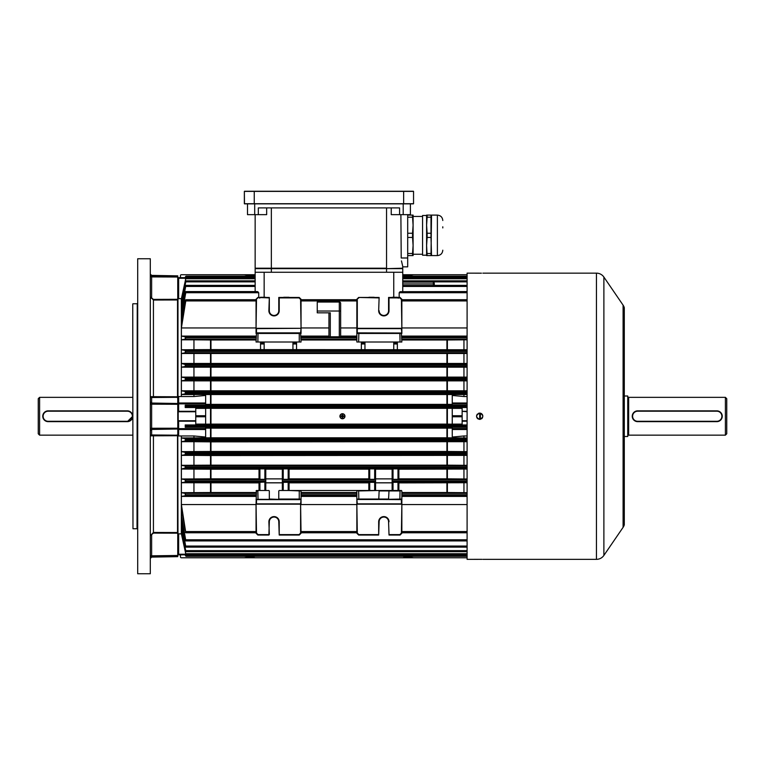 <?xml version="1.0" encoding="UTF-8"?>
<svg xmlns="http://www.w3.org/2000/svg" width="765" height="765" viewBox="0 0 765 765"><rect width="100%" height="100%" fill="white"/><g stroke="black" fill="none" stroke-linecap="round" stroke-linejoin="round"><path stroke-width="1.15" d="M38.25 433.803L38.25 398.699L39.598 397.351L39.598 435.151L38.25 433.803M127.353 411.207L48.147 411.207A5.039 5.039 0 0 0 43.108 416.246A5.039 5.039 0 0 0 48.147 421.286L127.353 421.286A5.039 5.039 0 0 0 132.393 416.246A5.039 5.039 0 0 0 127.353 411.207L127.353 410.853A5.403 5.403 0 0 1 132.747 416.246A5.403 5.403 0 0 1 127.353 421.649L48.147 421.649A5.403 5.403 0 0 1 42.754 416.246A5.403 5.403 0 0 1 48.147 410.853L127.353 410.853A5.403 5.403 0 0 1 132.747 416.246A5.403 5.403 0 0 1 127.353 421.649L132.747 416.256M132.747 397.351L39.598 397.351M132.747 435.151L39.598 435.151M132.976 528.749L132.747 303.973L132.976 528.749L137.021 528.749L137.251 303.523M150.791 297.757L150.944 298.293M150.303 258.752L150.303 573.75L150.303 258.752L137.7 258.752L137.7 573.75L150.303 573.75M137.7 573.75L137.7 258.752M177.528 532.536L176.992 533.186L153.43 533.109L150.753 535.251L153.449 532.459L177.528 532.536L177.528 435.706L150.753 435.84A0.899 0.87 0 0 1 151.633 434.969L177.748 435.199M177.748 532.392L176.992 533.186M176.992 434.998L177.528 435.706M151.633 397.532L151.633 403.05L177.748 403.49L177.748 397.303L151.633 397.532A0.899 0.87 0 0 1 150.753 396.662L177.528 396.786L177.528 299.966L153.449 300.043L150.753 297.25L153.43 299.392L176.992 299.316L177.748 300.109L177.748 275.849L151.633 275.39L151.633 275.907L177.748 276.366M176.992 299.316L177.528 299.966M177.528 396.786L176.992 397.504M177.748 403.49L177.977 533.913L178.647 533.855L178.647 554.223L177.748 553.946L177.748 533.779L177.748 556.652L151.633 557.102L150.753 558.01M180.454 554.855L180.454 556.872A0.899 0.899 0 0 0 181.353 557.771L244.36 557.771L252.766 556.318M181.353 557.771L185.426 557.771M186.555 557.771L187.473 557.771M191.958 557.771L407.257 557.771L402.782 556.318M405.134 556.318L413.54 557.771L467.099 557.771L407.257 557.771M467.099 274.721L413.54 274.721L405.134 276.184M465.942 274.721L402.753 274.721M252.766 276.184L244.36 274.721L181.353 274.721L255.147 274.721M181.353 274.721A0.899 0.899 0 0 0 180.454 275.63L180.454 277.647M342.118 415.739L342.118 415.873A0.497 0.497 0 0 0 342.079 415.911L342.07 416.581A0.497 0.497 0 0 0 342.118 416.619L342.108 417.422A4.408 1.97 -179.4 0 0 342.768 417.432L342.777 416.762A0.612 0.612 0 0 0 342.959 416.59L343.619 416.6A4.408 1.97 90.6 0 0 343.628 416.265A4.408 1.97 90.6 0 0 343.628 415.93L342.959 415.921A0.612 0.612 0 0 0 342.787 415.749L342.797 415.079A4.408 1.97 0.6 0 0 342.127 415.07L342.118 415.739A0.612 0.612 0 0 0 341.945 415.911L341.276 415.902A4.408 1.97 -89.4 0 0 341.267 416.236A4.408 1.97 -89.4 0 0 341.267 416.571L341.936 416.581A0.612 0.612 0 0 0 342.108 416.753L342.29 416.724A0.497 0.497 0 0 0 342.787 415.883A0.497 0.497 0 0 0 342.452 415.749L342.118 415.768M342.787 415.778L342.452 415.749A0.497 0.497 0 0 0 342.118 415.873L342.118 415.854M342.481 413.731A2.525 2.525 0 0 0 339.928 416.227A2.525 2.525 0 0 0 342.424 418.771A2.525 2.525 0 0 0 344.967 416.275A2.525 2.525 0 0 0 342.481 413.731A2.525 2.525 0 0 1 344.967 416.275A2.525 2.525 0 0 1 342.424 418.771M340.043 416.227A2.41 2.41 0 0 0 342.424 418.656A2.41 2.41 0 0 0 344.852 416.275A2.41 2.41 0 0 0 342.471 413.846A2.41 2.41 0 0 0 340.043 416.227M342.921 416.59L342.93 415.921M342.118 416.619A0.497 0.497 0 0 0 342.29 416.724L342.777 416.724M342.079 415.911A0.497 0.497 0 0 0 342.07 416.581M480.152 419.363L480.152 413.129M627.749 436.05A0.899 0.899 0 0 1 628.648 435.151L725.402 435.151L725.402 397.351L726.75 398.699L726.75 433.803L725.402 435.151M627.749 396.452A0.899 0.899 0 0 0 628.648 397.351L725.402 397.351M624.297 436.499L627.749 436.499L627.749 396.002L624.297 396.002M718.928 411.264L717.914 410.958A5.403 5.403 0 0 0 716.853 410.853A5.403 5.403 0 0 1 722.246 416.246A5.403 5.403 0 0 1 716.853 421.649L718.421 421.419M718.928 421.238L719.855 420.74M720.276 420.425L722.017 417.824M722.141 417.308L722.246 416.256M722.15 415.194L721.835 414.181M721.615 413.702L721.022 412.823M720.668 412.431L719.855 411.761M637.647 421.286L716.853 421.286A5.039 5.039 0 0 0 721.892 416.246A5.039 5.039 0 0 0 716.853 411.207L637.647 411.207A5.039 5.039 0 0 0 632.607 416.246A5.039 5.039 0 0 0 637.647 421.286L637.647 421.649A5.403 5.403 0 0 1 632.253 416.246A5.403 5.403 0 0 1 637.647 410.853L716.853 410.853A5.403 5.403 0 0 1 722.246 416.246A5.403 5.403 0 0 1 716.853 421.649L637.647 421.649A5.403 5.403 0 0 1 632.253 416.246A5.403 5.403 0 0 1 637.647 410.853L636.078 411.082M635.572 411.264L634.644 411.761M634.223 412.077L632.483 414.668M632.359 415.194L632.253 416.246M632.359 417.308L632.665 418.321M632.894 418.799L633.477 419.669M633.831 420.071L634.644 420.731M635.572 421.238L636.585 421.544M716.853 421.286L716.853 421.649A5.403 5.403 0 0 0 717.905 421.544M477.953 418.866L479.703 419.402C475.639 417.298 475.639 415.204 479.703 413.1C483.767 415.194 483.767 417.298 479.703 419.402L479.703 413.1L480.315 413.157M479.081 413.157L478.498 413.339M477.475 414.018L477.083 414.496M476.786 415.041L476.614 415.634M476.547 416.246L476.786 417.451M477.083 417.996L477.465 418.474M481.443 273.172L467.099 273.153L467.099 559.349L481.931 559.33M481.443 559.33L480.908 559.32M480.315 559.32L477.953 559.33M476.547 273.153L477.379 273.162M477.513 273.172L480.267 273.182M480.363 273.182L480.85 273.182M603.881 555.428L623.093 527.353A8.998 8.998 0 0 0 624.23 525.029A1.301 1.301 0 0 0 624.297 524.627L624.297 307.874A1.301 1.301 0 0 0 624.23 307.473A8.998 8.998 0 0 0 623.093 305.149L603.881 277.064L603.881 555.428A8.998 8.998 0 0 1 596.451 559.349L482.849 559.349M596.451 559.349L596.451 273.153A8.998 8.998 0 0 1 603.881 277.064M596.451 273.153L482.849 273.153M481.453 418.866L481.931 418.474M482.323 417.996L482.61 417.451M482.849 416.246L482.792 415.634M482.61 415.041L482.323 414.496M481.931 414.018L481.453 413.636M481.443 413.626L480.908 413.339M383.848 499.497L357.303 499.497L383.848 499.497M399.866 499.497L400.047 490.948L379.124 490.948L378.78 499.392M378.522 499.497L401.855 499.048L401.855 504.183L401.855 490.948L399.866 490.499L401.396 490.499M379.124 310.724A4.724 4.724 0 0 0 383.848 315.448A4.724 4.724 0 0 0 388.572 310.724L388.572 297.451L400.047 297.451L401.855 299.249L401.855 328.309L401.396 299.44L399.866 297.901L389.022 297.901L389.022 310.724A5.173 5.173 0 0 1 383.848 315.897A5.173 5.173 0 0 1 378.675 310.724L379.124 297.451L358.651 297.451L356.853 299.249L356.853 342.003L400.047 342.003L399.866 333.005L401.396 333.005L358.833 333.005L399.866 333.005M268.878 310.724L269.328 310.724A4.724 4.724 0 0 0 274.052 315.448A4.724 4.724 0 0 0 278.776 310.724L278.776 297.451L299.249 297.451L301.047 299.249L301.047 328.309L300.597 299.44L299.067 297.901L279.225 297.901L279.225 310.724A5.173 5.173 0 0 1 274.052 315.897A5.173 5.173 0 0 1 268.878 310.724L269.328 297.451L269.328 310.724L269.328 297.451L257.853 297.451L256.046 299.249L256.046 333.454L256.046 328.309L300.597 328.309L256.505 328.634L256.505 332.871L300.597 332.871L301.047 328.309L301.047 333.454L300.597 332.871L258.034 333.005L300.597 333.005L301.047 342.003L256.046 342.003L256.505 333.005L258.034 333.005L257.853 342.003M269.328 521.778L268.878 521.778A5.173 5.173 0 0 1 274.052 516.605A5.173 5.173 0 0 1 279.225 521.778L279.225 534.601L299.067 534.601L300.597 533.062L300.597 504.183L301.047 533.253L299.249 535.051L279.225 535.051L278.776 521.778A4.724 4.724 0 0 0 274.052 517.054A4.724 4.724 0 0 0 269.328 521.778L268.878 535.051L257.853 535.051L256.046 533.253L256.046 504.183L256.505 533.062L258.034 534.601L256.505 533.062M182.548 515.247L181.391 515.247L185.847 540.922L467.099 540.922M182.328 523.174L181.391 523.174L185.885 547.118L467.099 547.118M185.885 547.118L181.391 524.933L181.391 528.902L185.924 551.651L467.099 551.651M185.924 551.651L181.391 530.126L181.391 532.756L185.943 554.692L467.099 554.692L185.952 554.673L181.353 533.635M185.264 495.72L185.264 493.396L185.627 495.691L181.391 496.409L181.391 504.546L185.799 532.784L256.046 532.784M185.952 556.318L467.099 556.318L185.952 556.318L185.207 554.855L185.952 556.318L467.099 556.279M401.855 532.784L467.099 532.784M301.047 532.784L356.853 532.784M393.745 297.279L393.745 272.254L255.596 272.254L264.155 272.254L264.155 297.279M265.541 297.279L265.503 297.279A0.899 0.899 0 0 1 266.029 297.451M283.337 297.451A0.899 0.899 0 0 1 283.863 297.279L283.825 297.279M288.845 297.279L288.807 297.279A0.899 0.899 0 0 1 289.342 297.451M369.055 297.279L369.093 297.279A0.899 0.899 0 0 0 368.558 297.451M374.563 297.451A0.899 0.899 0 0 0 374.037 297.279L374.075 297.279M392.359 297.279L392.397 297.279A0.899 0.899 0 0 0 391.871 297.451M255.147 291.58L255.147 272.703M296.552 342.003L296.552 349.624L467.099 349.768M301.047 339.976L356.853 339.976M301.047 327.955L328.95 327.955M340.655 327.955L356.853 327.955M301.047 336.093L328.95 336.093M340.655 336.093L356.853 336.093M339.297 336.868L339.297 311.03L317.245 311.03L317.245 302.032L339.297 302.032A1.348 1.348 0 0 1 340.655 303.38L340.655 336.782L328.95 336.782L328.95 312.828M258.733 297.451L258.713 292.718L257.26 291.58L185.847 291.58L181.391 314.845L181.391 309.328L185.885 285.383L255.147 285.383M185.264 336.782L185.952 337.202L185.264 339.105L185.264 336.782L181.391 336.093L181.391 327.955L185.952 299.87L185.264 300.425L181.391 324.723L181.391 317.255L185.952 291.685L257.633 291.685L256.581 292.45M260.024 297.451A0.899 0.899 0 0 1 260.549 297.279L259.651 298.178M264.155 342.003L264.155 349.624L296.552 349.624M401.855 339.976L447.382 339.976L447.382 349.605M185.264 350.466L185.952 350.972L185.264 352.799L185.264 350.466L181.391 349.768L210.518 349.605L210.518 339.976L256.046 339.976M210.518 349.605L264.155 349.624M401.855 327.955L467.099 327.955M401.855 328.309L401.855 333.454L401.396 328.634L357.303 328.634L357.303 332.871L401.415 333.005M401.855 336.093L467.099 336.093M467.099 339.813L447.382 339.976M378.675 521.778L379.124 521.778A4.724 4.724 0 0 1 383.848 517.054A4.724 4.724 0 0 1 388.572 521.778L389.022 534.601L399.866 534.601L401.396 533.062L401.855 504.183L401.855 533.253L400.047 535.051L389.022 535.051L388.572 521.778A4.724 4.724 0 0 0 383.848 517.054A4.724 4.724 0 0 0 379.124 521.778L378.675 535.051L358.651 535.051L356.853 533.253L356.853 504.183L357.303 533.062L358.833 534.601L378.675 534.601L378.675 521.778A5.173 5.173 0 0 1 383.848 516.605A5.173 5.173 0 0 1 389.022 521.778A5.173 5.173 0 0 0 383.848 516.605M185.847 540.922L181.391 517.647L181.391 523.174M392.129 482.839L375.567 482.839M375.567 482.782L392.129 482.782L392.129 479.349L398.881 479.349L398.881 468.878L392.129 468.878L392.129 479.349M368.816 482.839L289.084 482.839M375.567 479.349L375.567 468.878L368.816 468.878L368.816 479.349L375.567 479.349L375.567 482.332L368.816 482.332L368.816 490.499L357.303 490.499L399.866 490.499M282.333 479.349L282.333 468.878L289.084 468.878L289.084 479.349L282.333 479.349L282.333 482.332L289.084 482.332L289.084 490.499L301.047 490.948L301.047 504.183L301.047 499.048L279.407 499.497L300.597 499.631L256.505 499.631L256.505 503.867L300.597 503.867L301.047 499.315M289.084 478.88L368.816 478.88M301.047 492.526L356.853 492.526M282.333 469.165L265.771 469.165M289.084 469.165L368.816 469.165M375.567 469.165L392.129 469.165M398.881 469.213L467.099 469.05M181.391 469.05L210.977 469.213L210.977 478.842L181.391 479.005L181.391 469.05L185.952 467.769L185.273 466.019L181.391 465.321L181.391 455.376L185.474 454.659L185.952 453.999L185.293 452.345L181.391 451.646L181.391 441.692L185.426 440.984L185.952 439.722L185.312 438.67L181.391 437.963L181.353 436.04M210.977 469.213L259.019 469.213M259.019 468.878L265.771 468.878L265.771 479.349L259.019 479.349L259.019 468.878M256.046 504.183L256.505 490.499L258.484 490.499L257.853 490.948L258.034 499.497L256.505 499.497L268.687 499.497L258.034 499.497M268.878 490.499L258.484 490.499M278.776 490.948L278.776 499.048L299.249 499.048L299.249 490.948L298.618 490.499L279.225 490.499M298.618 490.499L300.597 490.499L301.047 490.948L299.249 490.948M375.567 478.88L392.129 478.88L392.129 479.703L467.099 479.703M398.881 490.499L398.881 482.332L397.982 482.304L392.129 482.332L392.129 490.499M392.129 482.332L467.099 482.007M375.567 482.332L375.567 490.499M378.675 490.499L358.651 490.948L358.833 499.497M398.881 482.897L467.099 482.734M467.099 479.005L446.923 478.842L446.923 469.213M398.881 478.842L446.923 478.842M401.855 492.526L446.923 492.526L446.923 482.897M358.833 490.499L356.853 490.929L356.853 504.183L356.853 499.315L357.303 503.867L401.396 503.867L401.396 499.631L356.853 499.315M301.047 496.409L356.853 496.409M301.047 504.546L356.853 504.546M269.328 490.948L269.328 499.048L279.12 499.392M265.771 482.839L282.333 482.839M282.333 482.782L265.771 482.782L265.771 479.349M259.019 490.499L259.019 482.332L265.771 482.007L185.57 482.007L185.952 481.013L185.264 479.703L181.391 479.005M185.264 493.396L181.391 492.689L181.391 482.734L185.57 482.007M181.391 482.734L259.019 482.897M210.977 478.842L259.019 478.842M185.264 482.036L185.254 479.703L265.771 479.703L265.771 478.88L282.333 478.88L282.333 479.703L375.567 479.703M210.977 482.897L210.977 492.526L256.046 492.526M401.855 496.409L467.099 496.409M401.855 504.546L467.099 504.546M467.099 492.689L446.923 492.526M178.647 298.646L177.748 298.723L177.748 278.546L178.647 278.278L178.647 298.646L181.353 298.646L181.353 396.528L178.647 396.528L178.647 403.002A0.899 0.861 180 0 0 177.748 403.863L178.647 403.863L178.647 411.302L195.754 411.302L195.754 424.126L205.651 424.126L205.651 408.376L195.754 408.376L195.754 411.302M177.977 396.863L177.977 298.589L177.977 396.863L178.647 396.528M185.34 277.054L185.952 276.184L185.207 277.647L195.754 277.647M255.147 285.441L185.952 285.441L185.264 286.292L181.391 307.568L181.391 303.6L185.952 281.023L185.264 281.845L181.391 302.376L181.391 299.746L185.952 277.829L181.353 298.866M181.353 396.461L181.391 394.539L185.264 393.841L185.264 391.498L185.952 392.263L185.264 393.841M467.099 352.799L185.254 352.799L181.391 353.497L181.391 363.442L185.952 364.733L185.273 366.473L181.391 367.171L181.391 377.126L185.474 377.843L185.952 378.503L185.293 380.157L181.391 380.855L181.391 390.8L185.264 391.498M181.391 349.768L181.391 339.813L185.235 339.125L256.046 339.125M195.754 421.199L178.647 421.199L178.647 428.639L177.748 428.639A0.899 0.861 0 0 0 178.647 429.5L178.647 435.974L181.353 435.974L181.353 533.855L178.647 533.855M178.647 435.974L177.977 435.639M177.977 533.913L177.748 435.055M185.264 424.986L185.235 427.319L185.952 426.468L185.264 424.986L185.264 427.319M181.391 515.247L181.391 507.778L185.264 530.499M205.651 403.863L178.647 403.863L178.647 403.002L205.651 403.002L205.651 405.173L185.235 405.173L185.952 406.55L185.207 407.525L205.651 407.525L205.651 408.376M185.235 405.173L185.207 407.525M452.249 408.328L205.651 408.328M185.34 407.506L467.099 407.506L452.249 407.525L452.249 408.376L462.146 408.376L462.146 411.302L467.099 411.302M467.099 403.863L452.249 403.863L452.249 405.173L467.099 405.173M205.651 404.369L452.249 404.369M181.391 435.974L193.947 435.974L205.651 437.045L205.651 429.5L178.647 429.5L178.647 428.639L205.651 428.639L205.651 427.319L185.235 427.319M205.651 428.123L452.249 428.123M467.099 437.963L463.953 437.963L463.953 435.974L452.249 437.045L452.249 427.319L467.099 427.319L185.388 427.3M185.207 424.967L205.651 424.967L205.651 424.126M467.099 424.967L452.249 424.967L452.249 424.126L462.146 424.126L462.146 420.75L467.099 420.75M452.249 424.173L446.923 424.126L446.923 408.376M210.977 408.376L210.977 424.126L446.923 424.126M210.977 424.126L205.651 424.173M210.977 428.171L210.977 437.81L181.391 437.963M193.947 437.963L193.947 435.974M205.651 403.002L205.651 395.457L193.947 396.528L181.391 396.528M193.947 396.528L193.947 394.539L181.391 394.539M452.249 403.863L452.249 395.457L463.953 396.528L463.953 394.539L193.947 394.539M185.34 555.447L185.207 554.855M452.249 277.81L462.146 277.647M463.953 437.963L446.923 437.81L446.923 428.171M467.099 411.752L462.146 411.302M462.146 411.752L462.146 420.75M402.753 282.151L433.334 282.151L434.262 283.05L434.31 285.383M467.099 285.441L402.753 285.46M401.319 292.45L400.267 291.685L399.187 292.718L399.167 297.451M467.099 291.58L400.267 291.685L467.099 291.685M181.391 532.756L181.879 532.756M181.391 528.902L182.108 528.902M181.391 504.546L256.046 504.546M181.391 496.409L256.046 496.409M210.977 492.526L181.391 492.689M193.947 492.689L193.947 482.734M193.947 479.005L193.947 469.05M193.947 465.321L193.947 455.376L210.977 455.538L210.977 465.168L181.391 465.321M181.391 455.376L193.947 455.376M193.947 451.646L193.947 441.692L210.977 441.854L210.977 451.484L181.391 451.646M181.391 441.692L193.947 441.692M181.391 390.8L193.947 390.8L193.947 380.855L181.391 380.855M181.391 377.126L193.947 377.126L193.947 367.171L181.391 367.171M181.391 363.442L193.947 363.442L193.947 353.497L181.391 353.497M193.947 349.768L193.947 339.813L181.391 339.813M181.391 336.093L256.046 336.093M181.391 327.955L256.046 327.955M181.391 317.255L182.548 317.255M181.391 309.328L182.328 309.328M181.391 303.6L182.108 303.6M181.391 299.746L181.879 299.746M210.518 339.976L193.947 339.813M467.099 394.539L463.953 394.539M193.947 390.8L467.099 390.8M467.099 380.855L193.947 380.855M193.947 377.126L467.099 377.126M467.099 367.171L193.947 367.171M193.947 363.442L467.099 363.442M467.099 353.497L193.947 353.497M185.799 532.784L185.264 532.077M256.046 299.87L185.952 299.87L185.264 300.425L185.264 302.003M255.147 277.829L185.943 277.81L255.147 277.81M255.147 280.879L185.924 280.841L255.147 280.841M210.977 441.854L467.099 441.692M210.977 437.81L446.923 437.81M210.977 455.538L467.099 455.376M185.264 454.678L185.264 452.345L467.099 452.345M467.099 451.646L446.923 451.484L446.923 441.854M210.977 451.484L446.923 451.484M185.264 468.362L185.264 466.019L467.099 466.019M467.099 465.321L446.923 465.168L446.923 455.538M210.977 465.168L446.923 465.168M463.953 349.768L463.953 339.813M463.953 363.442L463.953 353.497M463.953 377.126L463.953 367.171M463.953 390.8L463.953 380.855M463.953 396.528L467.099 396.528M467.099 435.974L463.953 435.974M463.953 451.646L463.953 441.692M463.953 465.321L463.953 455.376M463.953 479.005L463.953 469.05M463.953 492.689L463.953 482.734M402.753 272.703L402.753 291.58M397.877 297.451A0.899 0.899 0 0 0 397.351 297.279L398.249 298.178M467.099 554.855L452.249 554.692M467.099 421.199L462.146 421.199M452.249 424.126L452.249 408.376M205.651 554.692L178.647 554.855A0.899 0.899 0 0 1 177.748 553.946A0.899 0.899 0 0 0 178.647 554.855L178.647 554.223L185.484 554.223M195.754 411.752L178.197 411.752L178.197 420.75L195.754 420.75M177.748 278.546A0.899 0.899 0 0 1 178.647 277.647L205.651 277.81M185.484 278.278L178.647 278.278L178.647 277.647L185.207 277.647M205.651 428.639L205.651 429.5M269.003 499.373L256.046 499.315M265.771 482.332L265.771 490.499M282.333 482.332L282.333 490.499M301.047 499.048L299.067 499.497M257.853 490.948L256.046 490.948L256.505 490.499M357.284 490.499L300.597 490.499M389.022 490.499L388.572 499.048L356.853 499.048M399.866 534.601L401.396 533.062M330.298 336.868L330.298 312.828L317.245 312.828L317.245 311.03M339.297 302.032A1.348 1.348 0 0 1 340.655 303.38A1.348 1.348 0 0 0 339.297 302.032L339.297 311.03L340.655 311.03M260.549 342.003L260.549 349.624M292.947 342.003L292.947 349.624M397.351 342.003L397.351 349.624M393.745 342.003L393.745 349.624M364.953 342.003L364.953 349.624M361.348 342.003L361.348 349.624M301.047 328.95L301.047 333.186M299.249 342.003L299.249 333.454L256.046 333.454M283.863 297.279L288.807 297.279M260.549 297.279L265.503 297.279M268.878 297.901L257.853 297.451M258.034 297.901L256.046 299.249M299.067 333.005L301.047 333.435M357.303 333.005L358.833 333.005L358.651 342.003M401.396 333.005L401.855 342.003L400.047 342.003M374.037 297.279L369.093 297.279M397.351 297.279L392.397 297.279M388.572 310.724L389.022 310.724A5.173 5.173 0 0 1 383.848 315.897A5.173 5.173 0 0 1 378.675 310.724L379.124 297.451M378.675 297.901L358.651 297.451M358.833 297.901L356.853 299.249M434.262 283.05L434.281 283.92L433.353 283.92L433.334 282.151L434.262 283.05M433.373 285.46L433.353 283.92L402.753 283.92M386.555 272.254L386.555 268.649L402.753 268.649L402.753 272.254L255.147 272.254L255.147 268.649L386.555 268.649L402.753 268.199L402.753 266.851L407.697 266.851L407.697 214.649M401.453 260.903L402.686 266.124M266.66 207.898L266.66 214.649L258.321 214.649L258.321 207.898L399.579 207.898L399.579 214.649L391.24 214.649L391.24 207.898M402.753 266.603L402.753 268.199M400.889 214.649L401.214 257.987L407.697 257.987M255.147 214.649L255.147 268.199L386.555 268.199L386.555 207.898M247.497 203.853L247.497 214.649L258.321 214.649M410.403 203.853L410.403 214.649L399.579 214.649M402.753 266.851L407.697 266.851M442.792 227.932L442.792 226.803M430.991 217.193L430.991 233.258L427.138 233.258L426.593 225.226L427.138 217.193L430.991 217.193L430.991 215.099L426.593 215.099L426.593 245.479L427.138 237.437L430.991 237.437L431.536 255.586L437.389 255.586C440.669 255.271 442.466 253.473 442.792 250.193M437.389 255.586L437.389 215.108L431.536 215.099L430.991 255.596L426.593 255.596L426.593 245.479L427.138 255.596M422.567 255.194L422.567 215.501L422.567 255.194L426.593 255.194M407.697 255.596L413.09 255.596L413.09 215.099L407.697 215.099M407.697 237.437L412.545 237.437L413.09 245.479L412.545 253.511L407.697 253.511M412.545 255.596L412.545 253.511M407.697 217.193L412.545 217.193L413.09 225.226L412.545 233.258L407.697 233.258M412.545 237.437L412.545 233.258M412.545 217.193L412.545 215.099M427.138 215.099L427.138 217.193M427.138 233.258L427.138 237.437M430.991 233.258L430.991 237.437M430.991 253.511L427.138 253.511M244.351 191.384L244.351 203.72L413.549 203.72L413.549 191.384L244.351 191.384L244.484 203.853L403.652 203.853L403.652 191.25L413.416 191.25M244.484 191.25L403.652 191.25M413.416 203.853L403.652 203.853M153.43 435.448L153.43 533.109M153.43 299.392L153.43 397.054M150.753 275.008A0.899 0.899 -0 0 0 151.633 275.907L151.633 276.911L177.748 277.026M150.753 276.672L151.633 276.911L151.633 297.48M150.753 402.18A0.899 0.87 -0 0 0 151.633 403.05L151.633 428.257L177.748 428.218M150.753 428.333L151.633 428.257L151.633 429.452L177.748 429.012M150.753 404.169L177.748 404.283M150.753 430.322A0.899 0.87 0 0 1 151.633 429.452L151.633 434.969M151.633 535.012L151.633 556.595L177.748 556.136M150.753 557.494A0.899 0.899 0 0 1 151.633 556.595L151.633 557.102M150.753 555.83L177.748 555.476M255.118 556.318L250.643 557.771M410.403 556.318L410.403 557.111M247.497 557.111L247.497 556.318M467.099 276.184L402.753 276.184L467.099 276.184L402.753 276.184L407.257 274.721M250.643 274.721L255.118 276.184L185.952 276.184L255.147 276.184M247.497 276.184L247.497 275.39M410.403 275.39L410.403 276.184M48.147 421.286L48.147 421.649A5.403 5.403 0 0 1 42.754 416.246A5.403 5.403 0 0 1 48.147 410.853L48.147 411.207M480.372 413.176L480.372 419.325M628.648 397.351L628.648 435.151M624.23 525.029L624.23 307.473M623.093 527.353L623.093 305.149M185.952 540.817L467.099 540.817M185.952 547.061L467.099 547.061M185.952 551.622L467.099 551.622M185.952 532.631L256.046 532.631M401.855 532.631L467.099 532.631M301.047 532.631L356.853 532.631M301.047 339.125L356.853 339.125M340.138 336.81L356.853 336.81M301.047 336.81L329.466 336.81M301.047 337.719L356.853 337.719M301.047 337.202L356.853 337.202M301.047 300.932L356.853 300.932M301.047 300.215L356.853 300.215M301.047 299.87L356.853 299.87M256.505 299.44L256.046 328.95M446.923 349.605L446.923 339.976M210.977 339.976L210.977 349.605M401.855 339.125L467.099 339.125M401.855 336.81L467.099 336.81M401.855 337.719L467.099 337.719M401.855 337.202L467.099 337.202M401.855 300.932L467.099 300.932M401.855 300.215L467.099 300.215M401.855 299.87L467.099 299.87M185.57 350.494L467.099 350.494M401.855 503.552L401.396 504.183L357.303 504.183L356.853 503.552M185.57 539.784L467.099 539.784M258.034 534.601L269.328 534.601L268.878 521.778M185.522 546.047L467.099 546.047M282.333 482.007L375.567 482.007M185.522 468.333L467.099 468.333M282.333 481.529L375.567 481.529M392.129 481.529L467.099 481.529M282.333 481.013L375.567 481.013M392.129 481.013L467.099 481.013M301.047 531.57L356.853 531.57M301.047 532.287L356.853 532.287M301.047 495.691L356.853 495.691M301.047 493.377L356.853 493.377M301.047 495.29L356.853 495.29M301.047 494.783L356.853 494.783M185.952 481.529L265.771 481.529M185.952 481.013L265.771 481.013M401.855 531.57L467.099 531.57M401.855 532.287L467.099 532.287M401.855 495.691L467.099 495.691M401.855 493.377L467.099 493.377M401.855 495.29L467.099 495.29M401.855 494.783L467.099 494.783M467.099 380.157L185.293 380.157L185.264 377.824M467.099 366.473L185.273 366.473L185.264 364.14M185.264 293.617L185.264 292.393M185.264 287.21L185.264 286.292M185.264 282.495L185.264 281.845M185.388 277.093L255.147 277.093M185.264 550.657L185.264 550.006M185.264 546.21L185.264 545.292M185.264 540.109L185.264 538.885M185.264 440.994L185.264 438.661M185.264 407.516L185.264 405.182M185.388 405.201L467.099 405.201M185.34 424.996L467.099 424.996M210.518 437.81L210.518 428.171M210.518 424.126L210.518 408.376M210.518 404.331L210.518 394.692M185.388 555.409L467.099 555.409M402.753 277.093L467.099 277.093M447.382 428.171L447.382 437.81M447.382 394.692L447.382 404.331M447.382 408.376L447.382 424.126M402.753 276.222L467.099 276.222M402.753 278.766L467.099 278.766M402.753 277.915L467.099 277.915M402.753 277.829L467.099 277.829M402.753 281.855L467.099 281.855M402.753 281.023L467.099 281.023M402.753 280.879L467.099 280.879M402.753 286.454L467.099 286.454M402.753 285.641L467.099 285.641M399.187 292.718L467.099 292.718M399.741 291.953L467.099 291.953M185.952 406.55L467.099 406.55M185.952 406.033L467.099 406.033M185.627 336.81L256.046 336.81M185.952 337.719L256.046 337.719M185.952 337.202L256.046 337.202M185.312 393.832L467.099 393.832M185.426 391.517L467.099 391.517M185.952 392.78L467.099 392.78M185.952 392.263L467.099 392.263M185.474 377.843L467.099 377.843M185.952 379.019L467.099 379.019M185.952 378.503L467.099 378.503M185.522 364.169L467.099 364.169M185.952 365.249L467.099 365.249M185.952 364.733L467.099 364.733M185.952 351.489L467.099 351.489M185.952 350.972L467.099 350.972M185.627 531.57L256.046 531.57M185.952 532.287L256.046 532.287M185.426 553.726L467.099 553.726M185.952 554.587L467.099 554.587M185.474 550.647L467.099 550.647M185.952 551.479L467.099 551.479M185.952 546.86L467.099 546.86M185.952 540.549L467.099 540.549M185.952 276.222L255.147 276.222M185.627 300.932L256.046 300.932M185.952 300.215L256.046 300.215M185.426 278.766L255.147 278.766M185.952 277.915L255.147 277.915M185.474 281.855L255.147 281.855M185.952 281.023L255.147 281.023M185.522 286.454L255.147 286.454M185.952 285.641L255.147 285.641M185.57 292.718L258.713 292.718M185.952 291.953L258.159 291.953M185.952 426.468L467.099 426.468M185.952 425.952L467.099 425.952M185.627 495.691L256.046 495.691M185.235 493.377L256.046 493.377M185.952 495.29L256.046 495.29M185.952 494.783L256.046 494.783M185.426 440.984L467.099 440.984M185.312 438.67L467.099 438.67M185.952 440.238L467.099 440.238M185.952 439.722L467.099 439.722M185.474 454.659L467.099 454.659M185.952 453.999L467.099 453.999M185.952 453.482L467.099 453.482M185.952 467.769L467.099 467.769M185.952 467.252L467.099 467.252M447.382 482.897L447.382 492.526M447.382 469.213L447.382 478.852M210.518 492.526L210.518 482.897M210.518 478.852L210.518 469.213M447.382 455.529L447.382 465.168M210.518 465.168L210.518 455.529M447.382 441.854L447.382 451.484M210.518 451.484L210.518 441.854M447.382 353.65L447.382 363.289M446.923 363.289L446.923 353.659M210.977 353.659L210.977 363.289M210.518 363.289L210.518 353.65M447.382 367.334L447.382 376.963M446.923 376.963L446.923 367.334M210.977 367.334L210.977 376.963M210.518 376.963L210.518 367.334M447.382 381.008L447.382 390.647M446.923 390.647L446.923 381.018M210.977 381.018L210.977 390.647M210.518 390.647L210.518 381.008M446.923 404.322L446.923 394.692M210.977 394.692L210.977 404.322M452.249 428.639L467.099 428.639M452.249 403.002L467.099 403.002M467.099 429.5L452.249 429.5M452.249 415.73L462.146 415.73M452.249 416.762L462.146 416.762M205.651 416.762L195.754 416.762M205.651 415.73L195.754 415.73M301.047 503.552L300.597 504.183L256.505 504.183L256.046 503.552M264.872 482.304L264.872 490.499M259.918 482.304L259.918 490.499M264.872 468.849L264.872 479.378M259.918 468.849L259.918 479.378M288.175 482.304L288.175 490.499M283.232 482.304L283.232 490.499M288.175 468.849L288.175 479.378M283.232 468.849L283.232 479.378M397.982 482.304L397.982 490.499M393.028 482.304L393.028 490.499M397.982 468.849L397.982 479.378M393.028 468.849L393.028 479.378M374.668 482.304L374.668 490.499M369.724 482.304L369.724 490.499M374.668 468.849L374.668 479.378M369.724 468.849L369.724 479.378M279.225 521.778L278.776 521.778A4.724 4.724 0 0 0 274.052 517.054M264.155 343.122L260.549 343.122M264.155 343.982L260.549 343.982M296.552 343.122L292.947 343.122M296.552 343.982L292.947 343.982M393.745 343.122L397.351 343.122M393.745 343.982L397.351 343.982M361.348 343.122L364.953 343.122M361.348 343.982L364.953 343.982M357.303 299.44L357.303 328.309L401.396 328.309L401.855 328.95M401.855 333.454L356.853 333.454M356.853 328.95L356.853 328.309M271.346 272.254L271.346 207.898M254.697 203.853L254.697 214.649M403.203 203.853L403.203 214.649M254.248 191.25L254.248 203.853M137.021 303.753L132.976 303.753M151.633 275.39L150.753 274.492M301.047 299.717L356.853 299.717M401.855 299.717L467.099 299.717M402.753 277.81L467.099 277.81M402.753 280.841L467.099 280.841M433.765 285.383L467.099 285.383M185.799 299.717L256.046 299.717M437.389 215.108C440.669 215.434 442.466 217.231 442.792 220.511M413.09 254.248L422.089 254.248M413.09 216.447L422.089 216.447M422.567 215.501L426.593 215.501"/></g></svg>
